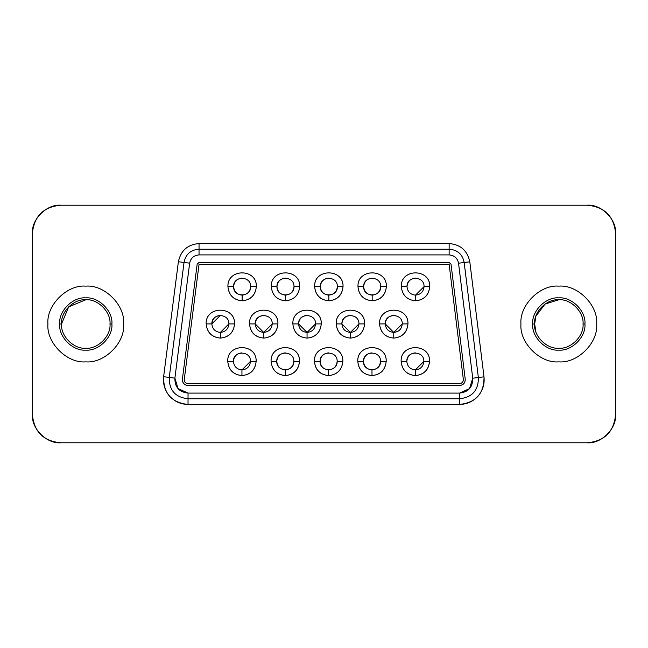<?xml version="1.0" encoding="UTF-8"?>
<svg xmlns="http://www.w3.org/2000/svg" width="648" height="648" viewBox="0 0 648 648"><rect width="100%" height="100%" fill="white"/><g stroke="black" fill="none" stroke-linecap="round" stroke-linejoin="round"><path stroke-width="0.97" d="M615.6 233.612L615.6 414.388C614.037 431.746 604.568 441.215 587.21 442.778L60.791 442.778C43.432 441.215 33.963 431.746 32.4 414.388L32.4 233.612C33.963 216.254 43.432 206.785 60.791 205.222L587.21 205.222C604.568 206.785 614.037 216.254 615.6 233.612C616.872 219.567 601.255 203.95 587.21 205.222L60.791 205.222C46.745 203.95 31.128 219.567 32.4 233.612L32.4 414.388C31.128 428.433 46.745 444.05 60.791 442.778L587.21 442.778C601.255 444.05 616.872 428.433 615.6 414.388L615.6 233.612M534.681 324L535.888 331.841L534.681 324L535.888 316.159L534.681 324L535.888 331.841M199.041 243.551L199.041 249.229L199.041 243.551C187.726 244.474 180.841 250.533 178.386 261.719L163.62 376.707C163.345 393.352 171.485 402.602 188.033 404.449L459.578 404.449C476.069 402.619 484.21 393.417 483.999 376.828L469.808 261.824C467.394 250.574 460.501 244.482 449.137 243.551L199.041 243.551L449.137 243.551L449.137 249.229L449.137 243.551C460.55 244.531 467.435 250.614 469.808 261.824L464.171 262.521L469.808 261.824L483.999 376.828L478.362 377.525L483.999 376.828C484.753 384.118 482.76 390.558 478.013 396.139C473.048 401.533 466.908 404.303 459.578 404.449L459.578 398.771L459.578 404.449L188.033 404.449L188.033 398.771L188.033 404.449C180.679 404.303 174.523 401.517 169.557 396.098C164.811 390.477 162.834 384.013 163.62 376.707L169.258 377.428L163.62 376.707L178.386 261.719L184.024 262.448L178.386 261.719C180.792 250.574 187.677 244.515 199.041 243.551M478.362 377.525C478.524 390.282 472.262 397.362 459.578 398.771L188.033 398.771C175.3 397.346 169.047 390.234 169.258 377.428L184.024 262.448C185.676 254.235 190.682 249.828 199.041 249.229L449.137 249.229C457.529 249.836 462.542 254.267 464.171 262.521L478.362 377.525C478.524 390.282 472.262 397.362 459.578 398.771C472.262 397.362 478.524 390.282 478.362 377.525L464.171 262.521C462.542 254.267 457.529 249.836 449.137 249.229L199.041 249.229L199.041 254.907L449.137 254.907L449.137 249.229L449.137 254.907C454.353 255.328 457.488 258.098 458.533 263.218L464.171 262.521L458.533 263.218L472.732 378.213L478.362 377.525L472.732 378.213C472.838 387.148 468.455 392.105 459.578 393.093L459.578 398.771L459.578 393.093L188.033 393.093L188.033 398.771C175.3 397.346 169.047 390.234 169.258 377.428C169.047 390.234 175.3 397.346 188.033 398.771L459.578 398.771M59.657 324L59.657 324C58.49 311.072 72.86 296.711 85.779 297.877C98.707 296.711 113.068 311.072 111.902 324C113.068 336.928 98.707 351.289 85.779 350.123C72.86 351.289 58.49 336.928 59.657 324L61.552 324C60.467 312.012 73.791 298.688 85.779 299.773C97.767 298.688 111.092 312.012 110.006 324L111.902 324C113.068 311.072 98.707 296.711 85.779 297.877C72.86 296.711 58.49 311.072 59.657 324C58.49 336.928 72.86 351.289 85.779 350.123C98.707 351.289 113.068 336.928 111.902 324L110.006 324C111.092 335.988 97.767 349.312 85.779 348.227C73.791 349.312 60.467 335.988 61.552 324L59.657 324M188.033 398.771L188.033 393.093C179.123 392.097 174.741 387.115 174.887 378.157L169.258 377.428L174.887 378.157L189.653 263.169L184.024 262.448L169.258 377.428M184.024 262.448L189.653 263.169C190.723 258.066 193.849 255.312 199.041 254.907L199.041 249.229C190.682 249.828 185.676 254.235 184.024 262.448M458.533 263.218C457.456 258.123 454.329 255.353 449.137 254.907L199.041 254.907C193.874 255.344 190.747 258.098 189.653 263.169L174.887 378.157L178.087 388.589L188.033 393.093L459.578 393.093L469.508 388.614L472.732 378.213L458.533 263.218M188.033 385.519C184.275 385.034 182.396 382.903 182.396 379.121L197.162 264.133L199.041 262.481L449.137 262.481L451.016 264.141L465.215 379.145C465.199 382.919 463.32 385.042 459.578 385.519L188.033 385.519L459.578 385.519C463.385 385.098 465.264 382.976 465.215 379.145L451.016 264.141L449.137 262.481L199.041 262.481L197.162 264.133L182.396 379.121C182.331 382.96 184.21 385.09 188.033 385.519M451.016 264.141L449.137 262.481M199.041 262.481L197.162 264.133M188.033 383.624C185.482 383.341 184.234 381.923 184.275 379.355L199.041 264.376L449.137 264.376L463.336 379.38C463.369 381.931 462.113 383.349 459.578 383.624L188.033 383.624L459.578 383.624C462.073 383.308 463.328 381.891 463.336 379.38L449.137 264.376L199.041 264.376L184.275 379.355C184.275 381.883 185.531 383.308 188.033 383.624M227.748 361.382C226.865 343.067 257.021 343.067 256.138 361.382C255.296 370.008 250.565 374.738 241.947 375.581C233.321 374.738 228.59 370.008 227.748 361.382L233.426 361.382C232.956 350.398 250.93 350.398 250.46 361.382L256.138 361.382C256.924 343.076 226.97 343.076 227.748 361.382C228.647 369.943 233.377 374.682 241.947 375.581L241.947 369.903C236.804 369.36 233.969 366.525 233.426 361.382L227.748 361.382M271.091 361.382C270.216 343.067 300.364 343.067 299.489 361.382C298.647 370.008 293.917 374.738 285.29 375.581C276.664 374.738 271.933 370.008 271.091 361.382L276.769 361.382C276.307 350.398 294.273 350.398 293.811 361.382L299.489 361.382C300.267 343.076 270.313 343.076 271.091 361.382C271.998 369.943 276.728 374.682 285.29 375.581L285.29 369.903C280.155 369.36 277.312 366.525 276.769 361.382L271.091 361.382M314.442 361.382C313.559 343.067 343.715 343.067 342.833 361.382C341.99 370.008 337.26 374.738 328.641 375.581C320.015 374.738 315.284 370.008 314.442 361.382L320.12 361.382C319.65 350.398 337.624 350.398 337.154 361.382L342.833 361.382C343.618 343.076 313.664 343.076 314.442 361.382C315.341 369.943 320.072 374.682 328.641 375.581L328.641 369.903C323.498 369.36 320.663 366.525 320.12 361.382L314.442 361.382M357.785 361.382C356.91 343.067 387.059 343.067 386.184 361.382C385.341 370.008 380.611 374.738 371.984 375.581C363.358 374.738 358.627 370.008 357.785 361.382L363.463 361.382C363.002 350.398 380.967 350.398 380.506 361.382L386.184 361.382C386.961 343.076 357.008 343.076 357.785 361.382C358.692 369.943 363.423 374.682 371.984 375.581L371.984 369.903C366.849 369.36 364.006 366.525 363.463 361.382L357.785 361.382M401.136 361.382C400.253 343.067 430.41 343.067 429.527 361.382C428.684 370.008 423.954 374.738 415.336 375.581C406.709 374.738 401.979 370.008 401.136 361.382L406.814 361.382C406.345 350.398 424.319 350.398 423.849 361.382L429.527 361.382C430.312 343.076 400.359 343.076 401.136 361.382C402.035 369.943 406.774 374.682 415.336 375.581L415.336 369.903C410.192 369.36 407.357 366.525 406.814 361.382L401.136 361.382M206.169 323.903C205.286 305.589 235.443 305.589 234.56 323.903C233.717 332.529 228.987 337.26 220.361 338.102C211.742 337.26 207.012 332.529 206.169 323.903L211.847 323.903C211.378 312.919 229.351 312.919 228.882 323.903L234.56 323.903C235.337 305.597 205.384 305.597 206.169 323.903C207.068 332.464 211.799 337.203 220.361 338.102L220.361 332.424C215.225 331.881 212.39 329.046 211.847 323.903L206.169 323.903M249.512 323.903C248.638 305.589 278.786 305.589 277.911 323.903C277.069 332.529 272.338 337.26 263.712 338.102C255.085 337.26 250.355 332.529 249.512 323.903L255.191 323.903C254.729 312.919 272.695 312.919 272.233 323.903L277.911 323.903C278.689 305.597 248.735 305.597 249.512 323.903C250.42 332.464 255.15 337.203 263.712 338.102L263.712 332.424C258.576 331.881 255.733 329.046 255.191 323.903L249.512 323.903M292.864 323.903C291.981 305.589 322.137 305.589 321.254 323.903C320.412 332.529 315.681 337.26 307.055 338.102C298.436 337.26 293.706 332.529 292.864 323.903L298.542 323.903C298.072 312.919 316.046 312.919 315.576 323.903L321.254 323.903C322.04 305.597 292.078 305.597 292.864 323.903C293.763 332.464 298.493 337.203 307.055 338.102L307.055 332.424C301.919 331.881 299.084 329.046 298.542 323.903L292.864 323.903M336.207 323.903C335.332 305.589 365.48 305.589 364.605 323.903C363.763 332.529 359.033 337.26 350.406 338.102C341.78 337.26 337.049 332.529 336.207 323.903L341.885 323.903C341.423 312.919 359.389 312.919 358.927 323.903L364.605 323.903C365.383 305.597 335.429 305.597 336.207 323.903C337.114 332.464 341.844 337.203 350.406 338.102L350.406 332.424C345.271 331.881 342.428 329.046 341.885 323.903L336.207 323.903M379.558 323.903C378.675 305.589 408.831 305.589 407.948 323.903C407.106 332.529 402.376 337.26 393.749 338.102C385.131 337.26 380.4 332.529 379.558 323.903L385.236 323.903C384.766 312.919 402.74 312.919 402.27 323.903L407.948 323.903C408.734 305.597 378.772 305.597 379.558 323.903C380.457 332.464 385.187 337.203 393.749 338.102L393.749 332.424C388.614 331.881 385.779 329.046 385.236 323.903L379.558 323.903M256.333 286.619C255.49 295.237 250.752 299.967 242.133 300.81C233.507 299.967 228.776 295.237 227.934 286.619C227.059 268.304 257.207 268.304 256.333 286.619L250.655 286.619C250.112 291.754 247.269 294.589 242.133 295.132C236.998 294.589 234.155 291.754 233.612 286.619L227.934 286.619C228.841 295.18 233.572 299.911 242.133 300.81L242.133 295.132L242.133 300.81C250.695 299.911 255.425 295.18 256.333 286.619C257.11 268.304 227.156 268.304 227.934 286.619L233.612 286.619C233.142 275.627 251.116 275.627 250.655 286.619L256.333 286.619M299.676 286.619C298.833 295.237 294.103 299.967 285.476 300.81C276.858 299.967 272.128 295.237 271.285 286.619C270.402 268.304 300.559 268.304 299.676 286.619L293.998 286.619C293.455 291.754 290.62 294.589 285.476 295.132C280.341 294.589 277.506 291.754 276.963 286.619L271.285 286.619C272.184 295.18 276.915 299.911 285.476 300.81L285.476 295.132L285.476 300.81C294.038 299.911 298.777 295.18 299.676 286.619C300.453 268.304 270.5 268.304 271.285 286.619L276.963 286.619C276.494 275.627 294.467 275.627 293.998 286.619L299.676 286.619M343.027 286.619C342.185 295.237 337.446 299.967 328.828 300.81C320.201 299.967 315.471 295.237 314.628 286.619C313.754 268.304 343.902 268.304 343.027 286.619L337.349 286.619C336.806 291.754 333.963 294.589 328.828 295.132C323.692 294.589 320.849 291.754 320.306 286.619L314.628 286.619C315.536 295.18 320.266 299.911 328.828 300.81L328.828 295.132L328.828 300.81C337.389 299.911 342.12 295.18 343.027 286.619C343.805 268.304 313.851 268.304 314.628 286.619L320.306 286.619C319.837 275.627 337.811 275.627 337.349 286.619L343.027 286.619M386.37 286.619C385.528 295.237 380.797 299.967 372.171 300.81C363.552 299.967 358.822 295.237 357.98 286.619C357.097 268.304 387.253 268.304 386.37 286.619L380.692 286.619C380.149 291.754 377.314 294.589 372.171 295.132C367.035 294.589 364.2 291.754 363.658 286.619L357.98 286.619C358.879 295.18 363.609 299.911 372.171 300.81L372.171 295.132L372.171 300.81C380.732 299.911 385.471 295.18 386.37 286.619C387.148 268.304 357.194 268.304 357.98 286.619L363.658 286.619C363.188 275.627 381.162 275.627 380.692 286.619L386.37 286.619M429.721 286.619C428.879 295.237 424.14 299.967 415.522 300.81C406.895 299.967 402.165 295.237 401.323 286.619C400.448 268.304 430.596 268.304 429.721 286.619L424.043 286.619C423.5 291.754 420.657 294.589 415.522 295.132C410.387 294.589 407.543 291.754 407.001 286.619L401.323 286.619C402.23 295.18 406.96 299.911 415.522 300.81L415.522 295.132L415.522 300.81C424.084 299.911 428.814 295.18 429.721 286.619C430.499 268.304 400.545 268.304 401.323 286.619L407.001 286.619C406.539 275.627 424.505 275.627 424.043 286.619L429.721 286.619M256.138 361.382L250.46 361.382C249.917 366.525 247.082 369.36 241.947 369.903L241.947 375.581C250.509 374.682 255.239 369.943 256.138 361.382M299.489 361.382L293.811 361.382C293.269 366.525 290.426 369.36 285.29 369.903L285.29 375.581C293.852 374.682 298.582 369.943 299.489 361.382M342.833 361.382L337.154 361.382C336.612 366.525 333.777 369.36 328.641 369.903L328.641 375.581C337.203 374.682 341.933 369.943 342.833 361.382M386.184 361.382L380.506 361.382C379.963 366.525 377.12 369.36 371.984 369.903L371.984 375.581C380.546 374.682 385.276 369.943 386.184 361.382M429.527 361.382L423.849 361.382C423.306 366.525 420.471 369.36 415.336 369.903L415.336 375.581C423.897 374.682 428.628 369.943 429.527 361.382M234.56 323.903L228.882 323.903C228.339 329.046 225.504 331.881 220.361 332.424L220.361 338.102C228.922 337.203 233.661 332.464 234.56 323.903M277.911 323.903L272.233 323.903C271.69 329.046 268.847 331.881 263.712 332.424L263.712 338.102C272.273 337.203 277.004 332.464 277.911 323.903M321.254 323.903L315.576 323.903C315.033 329.046 312.198 331.881 307.055 332.424L307.055 338.102C315.617 337.203 320.355 332.464 321.254 323.903M364.605 323.903L358.927 323.903C358.385 329.046 355.541 331.881 350.406 332.424L350.406 338.102C358.968 337.203 363.698 332.464 364.605 323.903M407.948 323.903L402.27 323.903C401.728 329.046 398.893 331.881 393.749 332.424L393.749 338.102C402.311 337.203 407.049 332.464 407.948 323.903M241.947 352.868C236.804 353.411 233.969 356.246 233.426 361.382C232.956 350.406 250.93 350.398 250.46 361.382C250.93 350.398 232.956 350.406 233.426 361.382C233.969 366.525 236.812 369.36 241.947 369.903C247.082 369.36 249.917 366.517 250.46 361.382L241.931 369.903C247.082 369.36 249.917 366.525 250.46 361.382M285.29 352.868C280.155 353.411 277.312 356.246 276.769 361.382C276.307 350.406 294.273 350.398 293.811 361.382C294.273 350.398 276.299 350.406 276.769 361.382C277.32 366.525 280.155 369.36 285.29 369.903C290.426 369.36 293.269 366.517 293.811 361.382C294.273 372.365 276.307 372.373 276.769 361.382C277.312 366.525 280.155 369.36 285.29 369.903C290.426 369.36 293.269 366.525 293.811 361.382M328.641 352.868C323.498 353.411 320.663 356.246 320.12 361.382C319.65 350.406 337.624 350.398 337.154 361.382C337.624 350.398 319.65 350.406 320.12 361.382C320.663 366.525 323.506 369.36 328.641 369.903C333.777 369.36 336.612 366.517 337.154 361.382C337.624 372.365 319.65 372.373 320.12 361.382C320.663 366.525 323.498 369.36 328.641 369.903C333.777 369.36 336.612 366.525 337.154 361.382M371.984 352.868C366.849 353.411 364.006 356.246 363.463 361.382C363.002 350.406 380.967 350.398 380.506 361.382C380.967 350.398 363.002 350.406 363.463 361.382C364.014 366.525 366.849 369.36 371.984 369.903C377.12 369.36 379.963 366.517 380.506 361.382C380.967 372.365 363.002 372.373 363.463 361.382C364.006 366.525 366.849 369.36 371.984 369.903C377.12 369.36 379.963 366.525 380.506 361.382M415.336 352.868C410.192 353.411 407.357 356.246 406.814 361.382C406.345 350.406 424.319 350.398 423.849 361.382C424.319 350.398 406.345 350.406 406.814 361.382C407.357 366.525 410.2 369.36 415.336 369.903C420.471 369.36 423.306 366.517 423.849 361.382L415.319 369.903C420.471 369.36 423.306 366.525 423.849 361.382M211.847 323.903L220.377 315.39C215.225 315.932 212.39 318.767 211.847 323.903C212.39 329.046 215.225 331.881 220.361 332.424C225.504 331.881 228.339 329.038 228.882 323.903C229.351 312.919 211.378 312.927 211.847 323.903C212.39 329.046 215.225 331.881 220.361 332.424C225.504 331.881 228.339 329.046 228.882 323.903L220.352 332.424M263.712 315.39C258.576 315.932 255.733 318.767 255.191 323.903C254.729 312.927 272.695 312.919 272.233 323.903C272.695 312.919 254.721 312.927 255.191 323.903C255.733 329.046 258.576 331.881 263.712 332.424L255.191 323.903C255.733 329.046 258.576 331.881 263.712 332.424C268.847 331.881 271.69 329.038 272.233 323.903L263.712 332.424C268.847 331.881 271.69 329.046 272.233 323.903M307.047 332.424L298.542 323.903C298.072 312.927 316.046 312.919 315.576 323.903C316.046 312.919 298.072 312.927 298.542 323.903C299.084 329.046 301.928 331.881 307.055 332.424C312.198 331.881 315.033 329.038 315.576 323.903L307.055 332.424C312.198 331.881 315.033 329.046 315.576 323.903M350.406 315.39C345.271 315.932 342.428 318.767 341.885 323.903C341.423 312.927 359.389 312.919 358.927 323.903C359.389 312.919 341.415 312.927 341.885 323.903C342.428 329.046 345.271 331.881 350.406 332.424L341.885 323.903C342.428 329.046 345.271 331.881 350.406 332.424C355.541 331.881 358.385 329.038 358.927 323.903L350.406 332.424C355.541 331.881 358.385 329.046 358.927 323.903M393.749 315.39C388.614 315.932 385.779 318.767 385.236 323.903C384.766 312.927 402.74 312.919 402.27 323.903C402.74 312.919 384.766 312.927 385.236 323.903C385.779 329.046 388.622 331.881 393.749 332.424L385.236 323.903C385.779 329.046 388.614 331.881 393.749 332.424C398.893 331.881 401.728 329.038 402.27 323.903L393.749 332.424C398.893 331.881 401.728 329.046 402.27 323.903M250.646 286.619C251.116 297.594 233.15 297.602 233.612 286.619C234.155 291.754 236.998 294.597 242.133 295.132C247.269 294.589 250.112 291.754 250.646 286.619C251.116 275.627 233.142 275.635 233.612 286.619C233.142 275.635 251.116 275.627 250.646 286.619C250.112 291.754 247.269 294.589 242.133 295.132C236.998 294.589 234.155 291.754 233.612 286.619C234.155 281.475 236.998 278.64 242.133 278.097M293.998 286.619C294.467 297.594 276.494 297.602 276.963 286.619C277.506 291.754 280.341 294.597 285.476 295.132C290.62 294.589 293.455 291.754 293.998 286.619C294.467 275.627 276.494 275.635 276.963 286.619C276.494 275.635 294.467 275.627 293.998 286.619C293.455 291.754 290.62 294.589 285.476 295.132C280.341 294.589 277.506 291.754 276.963 286.619C277.506 281.475 280.341 278.64 285.476 278.097M337.349 286.619C337.811 297.594 319.845 297.602 320.306 286.619C320.849 291.754 323.692 294.597 328.828 295.132C333.963 294.589 336.806 291.754 337.349 286.619C337.811 275.627 319.837 275.635 320.306 286.619C319.837 275.635 337.811 275.627 337.349 286.619C336.806 291.754 333.963 294.589 328.828 295.132C323.692 294.589 320.849 291.754 320.306 286.619C320.849 281.475 323.692 278.64 328.828 278.097M380.692 286.619C381.162 297.594 363.188 297.602 363.658 286.619C364.2 291.754 367.035 294.597 372.171 295.132C377.314 294.589 380.149 291.754 380.692 286.619C381.162 275.627 363.188 275.635 363.658 286.619C363.188 275.635 381.162 275.627 380.692 286.619C380.149 291.754 377.314 294.589 372.171 295.132C367.035 294.589 364.2 291.754 363.658 286.619C364.2 281.475 367.035 278.64 372.171 278.097M415.522 278.097C410.387 278.64 407.543 281.475 407.001 286.619C406.531 275.635 424.505 275.627 424.043 286.619C424.505 275.627 406.531 275.635 407.001 286.619C407.543 291.754 410.387 294.597 415.522 295.132C420.657 294.589 423.5 291.754 424.043 286.619L415.506 295.132M233.426 361.382C233.969 366.525 236.804 369.36 241.947 369.903M406.814 361.382C407.357 366.525 410.192 369.36 415.336 369.903M307.055 315.39C301.919 315.932 299.084 318.767 298.542 323.903C299.084 329.046 301.919 331.881 307.055 332.424M407.001 286.619C407.543 291.754 410.387 294.589 415.522 295.132C420.657 294.589 423.5 291.754 424.043 286.619M123.638 324C125.331 342.727 104.506 363.552 85.779 361.859C67.052 363.552 46.227 342.727 47.92 324C46.227 305.273 67.052 284.448 85.779 286.141C104.506 284.448 125.331 305.273 123.638 324C125.331 305.273 104.506 284.448 85.779 286.141C67.052 284.448 46.227 305.273 47.92 324C46.227 342.727 67.052 363.552 85.779 361.859C104.506 363.552 125.331 342.727 123.638 324M596.67 324C598.363 342.727 577.546 363.552 558.811 361.859C540.084 363.552 519.267 342.727 520.952 324C519.267 305.273 540.084 284.448 558.811 286.141C577.546 284.448 598.363 305.273 596.67 324C598.363 305.273 577.546 284.448 558.811 286.141C540.084 284.448 519.267 305.273 520.952 324C519.267 342.727 540.084 363.552 558.811 361.859C577.546 363.552 598.363 342.727 596.67 324M532.688 324C531.522 311.072 545.891 296.711 558.811 297.877C571.739 296.711 586.1 311.072 584.933 324C586.1 336.928 571.739 351.289 558.811 350.123C545.891 351.289 531.522 336.928 532.688 324L534.584 324C533.498 312.012 546.823 298.688 558.811 299.773C570.799 298.688 584.123 312.012 583.046 324L584.933 324C586.1 311.072 571.739 296.711 558.811 297.877C545.891 296.711 531.522 311.072 532.688 324C531.522 336.928 545.891 351.289 558.811 350.123C571.739 351.289 586.1 336.928 584.933 324L583.046 324C584.123 335.988 570.799 349.312 558.811 348.227C546.823 349.312 533.498 335.988 534.584 324L532.688 324M110.006 324C111.092 312.012 97.767 298.688 85.779 299.773C73.791 298.688 60.467 312.012 61.552 324C60.467 335.988 73.791 349.312 85.779 348.227C97.767 349.312 111.092 335.988 110.006 324C111.092 312.012 97.767 298.688 85.779 299.773L68.648 306.869L61.552 324C60.467 335.988 73.791 349.312 85.779 348.227M583.046 324C584.123 312.012 570.799 298.688 558.811 299.773C546.823 298.688 533.498 312.012 534.584 324C533.498 335.988 546.823 349.312 558.811 348.227C570.799 349.312 584.123 335.988 583.046 324C584.123 312.012 570.799 298.688 558.811 299.773L545.057 304.05L535.888 316.159M534.584 324C533.498 335.988 546.823 349.312 558.811 348.227"/></g></svg>
